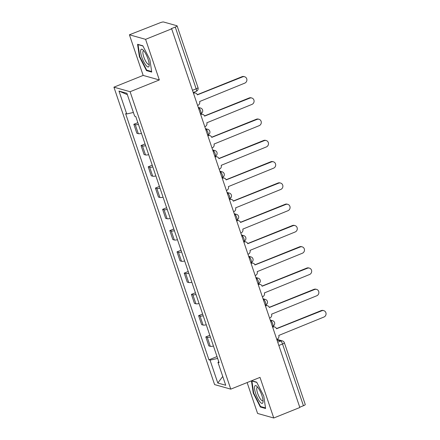 <?xml version="1.0" encoding="UTF-8"?>
<svg xmlns="http://www.w3.org/2000/svg" width="440" height="440" viewBox="0 0 440 440"><rect width="100%" height="100%" fill="white"/><g stroke="black" fill="none" stroke-linecap="round" stroke-linejoin="round"><path stroke-width="0.66" d="M247.126 382.564L257.582 413.452L273.757 418L299.844 407.506L171.672 28.842L145.585 39.336L129.41 34.788L143.16 75.411L113.927 87.17L214.599 384.593L230.775 389.142L130.103 91.718L159.335 79.959L145.585 39.336M129.41 34.788L160.034 22.792A2.937 0.578 -18.7 0 1 163.597 22L176.941 25.751A2.937 0.578 -18.7 0 1 177.1 25.867L198 87.615A2.937 0.578 161.3 0 1 196.163 88.82L175.263 27.071A2.937 0.578 -18.7 0 0 177.1 25.867M273.757 418L260.007 377.382L230.775 389.142M278.845 345.472L282.535 343.986A2.937 0.578 161.3 0 0 284.372 342.782L305.272 404.531A2.937 0.578 161.3 0 1 303.435 405.735L282.535 343.986A2.937 0.792 -111.9 0 0 280.671 341L276.98 339.961M299.745 407.22L303.435 405.735M175.263 27.071L171.198 28.71L171.672 28.842M138.441 124.432A6.748 1.326 161.3 0 1 135.273 124.68L133.832 124.278L136.879 133.276L138.32 133.678A6.748 1.326 -18.7 0 0 141.488 133.425M137.847 122.661L133.832 124.278M145.64 145.695A6.748 1.326 161.3 0 1 142.466 145.948L141.031 145.541L144.078 154.539L145.514 154.941A6.748 1.326 -18.7 0 0 148.687 154.693M145.041 143.93L141.031 145.541M152.84 166.958A6.748 1.326 161.3 0 1 149.666 167.211L148.231 166.804L151.272 175.802L152.713 176.204A6.748 1.326 -18.7 0 0 155.881 175.956M152.24 165.193L148.231 166.804M160.034 188.221A6.748 1.326 161.3 0 1 156.865 188.474L155.424 188.067L158.472 197.065L159.907 197.472A6.748 1.326 -18.7 0 0 163.081 197.219M159.434 186.456L155.424 188.067M167.233 209.49A6.748 1.326 161.3 0 1 164.06 209.737L162.624 209.336L165.671 218.328L167.107 218.735A6.748 1.326 -18.7 0 0 170.274 218.482M166.634 207.719L162.624 209.336M174.427 230.753A6.748 1.326 161.3 0 1 171.259 231L169.818 230.599L172.865 239.591L174.306 239.998A6.748 1.326 -18.7 0 0 177.474 239.745M173.833 228.982L169.818 230.599M181.627 252.016A6.748 1.326 161.3 0 1 178.459 252.269L177.018 251.862L180.065 260.86L181.5 261.261A6.748 1.326 -18.7 0 0 184.674 261.014M181.027 250.25L177.018 251.862M188.826 273.279A6.748 1.326 161.3 0 1 185.653 273.531L184.217 273.125L187.259 282.123L188.7 282.524A6.748 1.326 -18.7 0 0 191.868 282.277M188.227 271.513L184.217 273.125M196.02 294.541A6.748 1.326 161.3 0 1 192.852 294.795L191.411 294.388L194.458 303.386L195.899 303.793A6.748 1.326 -18.7 0 0 199.067 303.54M195.426 292.776L191.411 294.388M203.22 315.805A6.748 1.326 161.3 0 1 200.052 316.058L198.611 315.656L201.657 324.649L203.093 325.055A6.748 1.326 -18.7 0 0 206.267 324.803M202.62 314.039L198.611 315.656M210.419 337.073A6.748 1.326 161.3 0 1 207.246 337.32L205.81 336.919L208.852 345.911L210.293 346.319A6.748 1.326 -18.7 0 0 213.461 346.066M209.82 335.302L205.81 336.919M133.392 112.481L126.726 113.955L118.976 91.058L126.896 93.286L134.645 116.182L135.757 116.496L219.082 362.67L217.971 362.357L225.726 385.253L217.8 383.026L210.051 360.129L217.652 358.446M126.726 113.955L125.615 113.647L208.94 359.816L210.051 360.129M113.927 87.17L130.103 91.718M143.16 75.411L159.335 79.959M151.729 72.083L149.903 59.669L142.824 45.777L137.572 44.297L139.392 56.711L146.476 70.604L151.729 72.083M251.455 380.82L253.264 393.118L260.343 407.011L265.595 408.491L263.769 396.077L256.69 382.184L251.614 380.754M217.019 356.565L208.94 359.816M218.763 361.735L217.971 362.357M118.976 91.058L127.369 94.677M222.745 376.453L217.8 383.026M147.279 70.285L146.476 70.604M139.805 56.546L139.392 56.711M261.146 406.692L260.343 407.011M253.671 392.953L253.264 393.118M197.599 105.441L197.912 105.314A2.937 2.767 105.7 0 0 199.612 101.536L244.767 83.133A3.377 3.185 105.7 0 0 244.624 76.747A3.377 3.185 105.7 0 0 242.644 76.863L197.351 94.859A2.937 2.767 105.7 0 0 193.804 93.187L193.413 93.076M193.369 92.95A2.937 2.767 -74.3 0 1 194.909 92.912L195.525 93.088M197.291 94.694L242.033 76.692A3.377 3.185 -74.3 0 1 244.007 76.576L244.624 76.747M193.496 93.313L193.804 93.187M204.798 126.704L205.112 126.583A2.937 2.767 105.7 0 0 206.811 122.799L251.966 104.396A3.377 3.185 105.7 0 0 251.818 98.016A3.377 3.185 105.7 0 0 249.843 98.126L204.551 116.122A2.937 2.767 105.7 0 0 201.003 114.45L200.613 114.34M200.569 114.213A2.937 2.767 -74.3 0 1 202.109 114.175L202.719 114.351M204.49 115.957L249.233 97.955A3.377 3.185 -74.3 0 1 251.207 97.84L251.818 98.016M200.69 114.576L201.003 114.45M211.998 147.972L212.306 147.846A2.937 2.767 105.7 0 0 214.005 144.062L259.166 125.664A3.377 3.185 105.7 0 0 259.017 119.279A3.377 3.185 105.7 0 0 257.043 119.394L211.745 137.385A2.937 2.767 105.7 0 0 208.203 135.713L207.812 135.603M207.768 135.476A2.937 2.767 -74.3 0 1 209.303 135.443L209.919 135.614M211.684 137.22L256.427 119.218A3.377 3.185 -74.3 0 1 258.401 119.103L259.017 119.279M207.889 135.839L208.203 135.713M140.784 49.979A9.537 2.574 -111.9 0 0 143.754 61.771A9.537 2.574 -111.9 0 0 149.039 66.187A9.537 2.574 -111.9 0 0 149.182 65.351A9.537 2.574 -111.9 0 0 147.301 57.123A9.537 2.574 -111.9 0 0 142.962 49.885A9.537 2.574 -111.9 0 0 140.784 49.979M143.907 50.919A7.222 1.953 -111.9 0 0 143.413 50.903A7.222 1.953 -111.9 0 0 142.978 51.469A7.222 1.953 -111.9 0 0 144.749 59.384A7.222 1.953 -111.9 0 0 148.803 64.306A7.222 1.953 -111.9 0 0 149.149 63.949M151.646 71.511L146.68 70.114L139.821 56.656L138.05 44.622L142.94 45.997M138.331 44.512L138.05 44.622M254.65 386.386A9.537 2.574 -111.9 0 0 257.626 398.178A9.537 2.574 -111.9 0 0 262.911 402.595A9.537 2.574 -111.9 0 0 263.054 401.759A9.537 2.574 -111.9 0 0 261.168 393.531A9.537 2.574 -111.9 0 0 256.828 386.293A9.537 2.574 -111.9 0 0 254.65 386.386M257.774 387.327A7.222 1.953 -111.9 0 0 257.279 387.31A7.222 1.953 -111.9 0 0 256.845 387.877A7.222 1.953 -111.9 0 0 258.615 395.791A7.222 1.953 -111.9 0 0 262.669 400.714A7.222 1.953 -111.9 0 0 263.016 400.356M265.513 407.918L260.546 406.522L253.688 393.063L251.917 381.035L256.806 382.404M252.197 380.919L251.917 381.035M219.191 169.235L219.505 169.109A2.937 2.767 105.7 0 0 221.205 165.33L266.36 146.927A3.377 3.185 105.7 0 0 266.211 140.542A3.377 3.185 105.7 0 0 264.237 140.657L218.944 158.648A2.937 2.767 105.7 0 0 215.397 156.976L215.006 156.865M214.962 156.739A2.937 2.767 -74.3 0 1 216.502 156.706L217.118 156.877M218.884 158.488L263.626 140.481A3.377 3.185 -74.3 0 1 265.601 140.371L266.211 140.542M215.089 157.102L215.397 156.976M226.391 190.498L226.705 190.372A2.937 2.767 105.7 0 0 228.399 186.593L273.559 168.19A3.377 3.185 105.7 0 0 273.411 161.805A3.377 3.185 105.7 0 0 271.436 161.92L226.138 179.911A2.937 2.767 105.7 0 0 222.596 178.239L222.206 178.129M222.162 178.002A2.937 2.767 -74.3 0 1 223.702 177.969L224.312 178.139M226.078 179.751L270.826 161.75A3.377 3.185 -74.3 0 1 272.8 161.634L273.411 161.805M222.282 178.365L222.596 178.239M233.585 211.761L233.899 211.635A2.937 2.767 105.7 0 0 235.598 207.856L280.759 189.453A3.377 3.185 105.7 0 0 280.61 183.068A3.377 3.185 105.7 0 0 278.636 183.183L233.338 201.179A2.937 2.767 105.7 0 0 229.796 199.507L229.4 199.397M229.361 199.271A2.937 2.767 -74.3 0 1 230.896 199.232L231.512 199.408M233.277 201.014L278.02 183.013A3.377 3.185 -74.3 0 1 279.994 182.897L280.61 183.068M229.482 199.628L229.796 199.507M240.785 233.024L241.098 232.903A2.937 2.767 105.7 0 0 242.798 229.119L287.952 210.716A3.377 3.185 105.7 0 0 287.804 204.336A3.377 3.185 105.7 0 0 285.83 204.446L240.537 222.442A2.937 2.767 105.7 0 0 236.99 220.77L236.599 220.66M236.555 220.534A2.937 2.767 -74.3 0 1 238.095 220.495L238.706 220.671M240.477 222.277L285.219 204.276A3.377 3.185 -74.3 0 1 287.194 204.16L287.804 204.336M236.681 220.897L236.99 220.77M247.984 254.293L248.292 254.166A2.937 2.767 105.7 0 0 249.992 250.382L295.152 231.985A3.377 3.185 105.7 0 0 295.004 225.599A3.377 3.185 105.7 0 0 293.029 225.715L247.731 243.705A2.937 2.767 105.7 0 0 244.189 242.033L243.799 241.923M243.755 241.797A2.937 2.767 -74.3 0 1 245.295 241.764L245.905 241.934M247.671 243.54L292.413 225.539A3.377 3.185 -74.3 0 1 294.393 225.423L295.004 225.599M243.876 242.16L244.189 242.033M255.178 275.555L255.492 275.429A2.937 2.767 105.7 0 0 257.191 271.645L302.346 253.248A3.377 3.185 105.7 0 0 302.203 246.862A3.377 3.185 105.7 0 0 300.229 246.978L254.931 264.968A2.937 2.767 105.7 0 0 251.383 263.296L250.993 263.186M250.949 263.06A2.937 2.767 -74.3 0 1 252.489 263.027L253.105 263.197M254.87 264.809L299.613 246.802A3.377 3.185 -74.3 0 1 301.587 246.692L302.203 246.862M251.075 263.423L251.383 263.296M262.378 296.819L262.691 296.692A2.937 2.767 105.7 0 0 264.391 292.914L309.546 274.511A3.377 3.185 105.7 0 0 309.397 268.125A3.377 3.185 105.7 0 0 307.423 268.24L262.13 286.231A2.937 2.767 105.7 0 0 258.582 284.559L258.192 284.449M258.148 284.323A2.937 2.767 -74.3 0 1 259.688 284.29L260.298 284.46M262.07 286.072L306.812 268.07A3.377 3.185 -74.3 0 1 308.786 267.954L309.397 268.125M258.269 284.686L258.582 284.559M269.577 318.082L269.885 317.955A2.937 2.767 105.7 0 0 271.585 314.177L316.745 295.774A3.377 3.185 105.7 0 0 316.597 289.388A3.377 3.185 105.7 0 0 314.622 289.504L269.324 307.494A2.937 2.767 105.7 0 0 265.782 305.827L265.392 305.718M265.348 305.586A2.937 2.767 -74.3 0 1 266.888 305.553L267.498 305.723M269.264 307.334L314.006 289.333A3.377 3.185 -74.3 0 1 315.981 289.218L316.597 289.388M265.469 305.949L265.782 305.827M276.771 339.345L277.085 339.218A2.937 2.767 105.7 0 0 278.784 335.44L323.939 317.036A3.377 3.185 105.7 0 0 323.791 310.657A3.377 3.185 105.7 0 0 321.816 310.767L276.524 328.763A2.937 2.767 105.7 0 0 272.976 327.091L272.586 326.981M272.541 326.854A2.937 2.767 -74.3 0 1 274.082 326.816L274.697 326.992M276.463 328.598L321.206 310.596A3.377 3.185 -74.3 0 1 323.18 310.481L323.791 310.657M272.668 327.217L272.976 327.091M272.399 326.425L272.866 326.238A2.937 0.792 -111.9 0 0 272.718 323.78A2.937 0.792 -111.9 0 0 270.848 320.788L270.452 320.678M270.534 320.914L270.848 320.788A2.937 2.767 -74.3 0 1 272.569 320.689L270.237 320.034M265.204 305.162L265.672 304.975A2.937 0.792 -111.9 0 0 265.518 302.517A2.937 0.792 -111.9 0 0 263.654 299.525L263.257 299.415M263.335 299.651L263.654 299.525A2.937 2.767 -74.3 0 1 265.37 299.425L263.038 298.771M258.005 283.899L258.473 283.712A2.937 0.792 -111.9 0 0 258.319 281.254A2.937 0.792 -111.9 0 0 256.454 278.262L256.058 278.152M256.141 278.388L256.454 278.262A2.937 2.767 -74.3 0 1 258.17 278.163L255.838 277.508M250.806 262.636L251.273 262.444A2.937 0.792 -111.9 0 0 251.125 259.985A2.937 0.792 -111.9 0 0 249.255 256.999L248.859 256.883M248.941 257.125L249.255 256.999A2.937 2.767 -74.3 0 1 250.976 256.899L248.644 256.24M243.612 241.368L244.079 241.181A2.937 0.792 -111.9 0 0 243.925 238.722A2.937 0.792 -111.9 0 0 242.061 235.73L241.665 235.62M241.742 235.857L242.061 235.73A2.937 2.767 -74.3 0 1 243.777 235.631L241.445 234.977M236.412 220.105L236.88 219.918A2.937 0.792 -111.9 0 0 236.726 217.459A2.937 0.792 -111.9 0 0 234.861 214.467L234.465 214.357M234.548 214.594L234.861 214.467A2.937 2.767 -74.3 0 1 236.577 214.368L234.251 213.714M229.213 198.841L229.686 198.655A2.937 0.792 -111.9 0 0 229.532 196.196A2.937 0.792 -111.9 0 0 227.667 193.204L227.271 193.094M227.348 193.331L227.667 193.204A2.937 2.767 -74.3 0 1 229.383 193.105L227.051 192.451M222.019 177.579L222.486 177.392A2.937 0.792 -111.9 0 0 222.332 174.933A2.937 0.792 -111.9 0 0 220.468 171.941L220.072 171.831M220.154 172.068L220.468 171.941A2.937 2.767 -74.3 0 1 222.184 171.842L219.852 171.188M214.819 156.316L215.287 156.123A2.937 0.792 -111.9 0 0 215.138 153.67A2.937 0.792 -111.9 0 0 213.268 150.678L212.872 150.562M212.955 150.805L213.268 150.678A2.937 2.767 -74.3 0 1 214.99 150.579L212.657 149.919M207.62 135.047L208.093 134.86A2.937 0.792 -111.9 0 0 207.939 132.401A2.937 0.792 -111.9 0 0 206.074 129.41L205.678 129.3M205.755 129.542L206.074 129.41A2.937 2.767 -74.3 0 1 207.79 129.311L205.458 128.656M200.426 113.784L200.893 113.597A2.937 0.792 -111.9 0 0 200.739 111.139A2.937 0.792 -111.9 0 0 198.875 108.147L198.479 108.037M198.561 108.273L198.875 108.147A2.937 2.767 -74.3 0 1 200.59 108.047L198.259 107.393M277.734 342.177L280.671 341A2.937 2.767 105.7 0 1 282.387 340.895L276.81 339.328M203.093 325.055L200.052 316.058M195.899 303.793L192.852 294.795M188.7 282.524L185.653 273.531M181.5 261.261L178.459 252.269M174.306 239.998L171.259 231M167.107 218.735L164.06 209.737M159.907 197.472L156.865 188.474M152.713 176.204L149.666 167.211M145.514 154.941L142.466 145.948M138.32 133.678L135.273 124.68M210.293 346.319L207.246 337.32M193.226 92.521L196.317 91.278A2.937 0.792 -111.9 0 0 196.163 88.82L192.478 90.305M242.644 76.863L242.033 76.692M249.843 98.126L249.233 97.955M257.043 119.394L256.427 119.218M264.237 140.657L263.626 140.481M271.436 161.92L270.826 161.75M278.636 183.183L278.02 183.013M285.83 204.446L285.219 204.276M293.029 225.715L292.413 225.539M300.229 246.978L299.613 246.802M307.423 268.24L306.812 268.07M314.622 289.504L314.006 289.333M321.816 310.767L321.206 310.596M200.893 113.597A2.937 2.937 0 0 0 200.59 108.047M208.093 134.86A2.937 2.937 0 0 0 207.79 129.311M215.287 156.123A2.937 2.937 0 0 0 214.99 150.579M222.486 177.392A2.937 2.937 0 0 0 222.184 171.842M229.686 198.655A2.937 2.937 0 0 0 229.383 193.105M236.88 219.918A2.937 2.937 0 0 0 236.577 214.368M244.079 241.181A2.937 2.937 0 0 0 243.777 235.631M251.273 262.444A2.937 2.937 0 0 0 250.976 256.899M258.473 283.712A2.937 2.937 0 0 0 258.17 278.163M265.672 304.975A2.937 2.937 0 0 0 265.37 299.425M272.866 326.238A2.937 2.937 0 0 0 272.569 320.689M284.372 342.782A2.937 2.937 0 0 0 282.387 340.895M196.317 91.278A2.937 2.937 0 0 0 198 87.615"/></g></svg>
